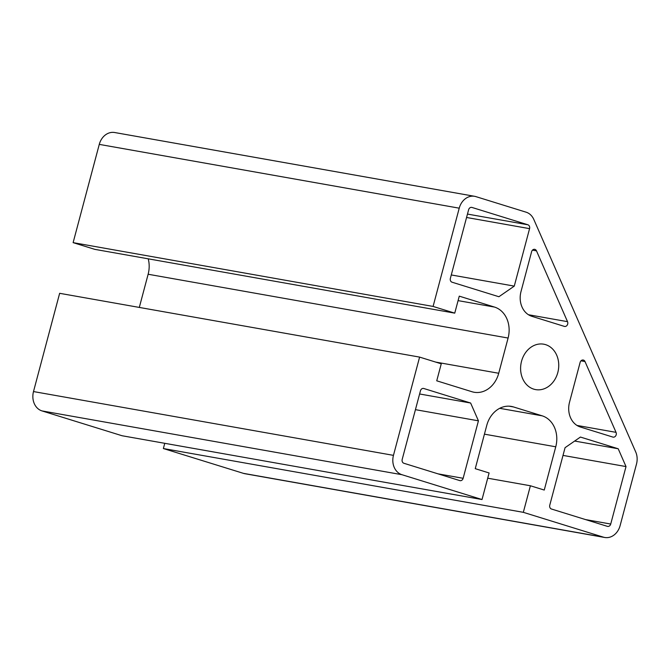 <?xml version="1.0" encoding="UTF-8"?>
<svg xmlns="http://www.w3.org/2000/svg" width="670" height="670" viewBox="0 0 670 670"><rect width="100%" height="100%" fill="white"/><g stroke="black" fill="none" stroke-linecap="round" stroke-linejoin="round"><path stroke-width="1" d="M557.808 372.52A23.056 18.936 -80 0 1 535.648 389.605A23.056 18.936 -80 0 1 521.025 363.592A23.056 18.936 -80 0 1 543.697 344.187A23.056 18.936 -80 0 1 557.808 372.52M454.746 313.141L433.088 306.433L73.122 242.641L94.78 249.349L454.746 313.141L459.268 296.148L494.527 307.078A25.619 21.038 -80 0 1 508.094 338.04L498.723 373.265A25.619 21.038 -80 0 1 474.1 392.252A25.619 21.038 -80 0 1 471.998 391.741L436.74 380.811L441.262 363.818L419.604 357.102L59.647 293.309L33.5 391.565L393.458 455.357L419.604 357.102M139.31 307.43L148.137 274.248A25.619 21.038 100 0 0 148.229 258.821M73.122 242.641L99.269 144.385A16.013 13.149 -80 0 1 114.654 132.518L474.611 196.31A16.013 13.149 -80 0 1 475.935 196.637L526.118 212.189A16.013 13.149 -80 0 1 533.822 219.475L635.721 451.974A16.013 13.149 -80 0 1 636.5 464.042L620.119 525.615A16.013 13.149 -80 0 1 604.734 537.482A16.013 13.149 -80 0 1 603.41 537.156L523.329 512.332L163.371 448.54L164.761 443.306M604.734 537.482L244.768 473.69A16.013 13.149 -80 0 1 243.453 473.363L163.371 448.54M509.217 406.188L513.48 406.941A25.619 21.038 -80 0 0 511.378 406.43A25.619 21.038 -80 0 0 486.755 425.408L475.248 468.665L489.1 472.961L482.023 499.535L122.066 435.743L41.984 410.911A16.013 13.149 -80 0 1 33.5 391.565M433.088 306.433L459.226 208.177A16.013 13.149 -80 0 1 474.611 196.31M513.48 406.941L542.189 415.835A25.619 21.038 -80 0 1 555.757 446.798L544.249 490.055L530.397 485.767L523.329 512.332M487.701 478.196L530.397 485.767M482.023 499.535L401.941 474.703A16.013 13.149 -80 0 1 393.458 455.357M585.002 361.549A3.199 2.63 100 0 0 583.202 360.024A3.199 2.63 100 0 0 580.128 362.395L569.525 402.234A20.494 16.834 100 0 0 580.379 427.008L612.857 437.075A3.199 2.63 100 0 0 613.117 437.142A3.199 2.63 100 0 0 615.772 435.751A3.199 2.63 100 0 0 616.04 432.351L585.002 361.549L580.99 360.828M564.341 326.382A3.199 2.63 100 0 0 564.601 326.449A3.199 2.63 100 0 0 567.264 325.059A3.199 2.63 100 0 0 567.524 321.659L536.494 250.856A3.199 2.63 100 0 0 534.685 249.332A3.199 2.63 100 0 0 531.611 251.702L521.009 291.542A20.494 16.834 100 0 0 531.871 316.315L564.341 326.382M551.469 509.016L607.38 526.352A3.199 2.63 100 0 0 607.64 526.411A3.199 2.63 100 0 0 610.722 524.041L626.014 466.571L618.209 448.766L580.429 437.058L565.07 447.677L549.777 505.147A3.199 2.63 100 0 0 551.469 509.016M420.45 390.811L402.201 459.402A3.199 2.63 100 0 0 403.893 463.272L459.804 480.599A3.199 2.63 100 0 0 460.064 480.666A3.199 2.63 100 0 0 463.146 478.296L478.43 420.827L470.633 403.022L423.792 388.5A3.199 2.63 100 0 0 423.524 388.433A3.199 2.63 100 0 0 420.45 390.811M468.623 209.752L450.374 278.343A3.199 2.63 100 0 0 452.066 282.212L498.916 296.735L514.275 286.115L529.568 228.646A3.199 2.63 100 0 0 527.876 224.777L471.965 207.44A3.199 2.63 100 0 0 471.705 207.382A3.199 2.63 100 0 0 468.623 209.752M451.279 274.951L514.275 286.115M415.434 409.663L478.43 420.827M419.604 393.977L470.633 403.022M574.659 441.053L618.209 448.766M563.009 455.407L626.014 466.571M435.743 362.102L498.723 373.265M148.137 274.248L508.094 338.04M458.079 300.621L494.527 307.078M99.269 144.385L459.226 208.177M499.719 408.315L542.189 415.835M484.427 434.16L555.757 446.798M243.453 473.363L603.41 537.156M41.984 410.911L401.941 474.703M466.571 217.482L529.568 228.646M467.476 214.073L527.876 224.777M471.429 207.348L471.965 207.44M437.954 473.832L463.146 478.296M423.256 388.407L423.792 388.5M576.971 425.425L616.04 432.351M585.53 519.577L610.722 524.041M528.454 314.733L567.524 321.659M532.474 250.136L536.494 250.856"/></g></svg>
